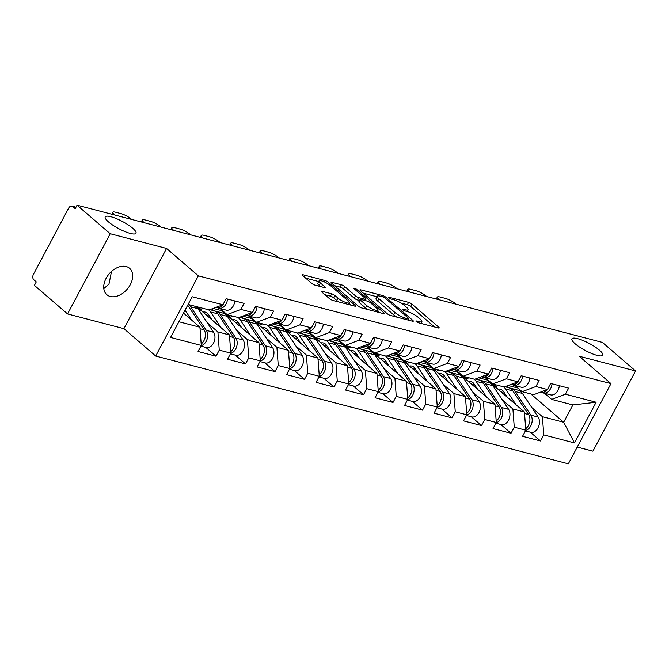 <?xml version="1.0" encoding="UTF-8"?>
<svg xmlns="http://www.w3.org/2000/svg" width="669" height="669" viewBox="0 0 669 669"><rect width="100%" height="100%" fill="white"/><g stroke="black" fill="none" stroke-linecap="round" stroke-linejoin="round"><path stroke-width="1" d="M575.215 343.841A17.427 4.039 -152 0 1 571.928 338.823A17.427 4.039 -152 0 1 583.092 340.538A17.427 4.039 -152 0 1 599.424 350.163A17.427 4.039 -152 0 1 602.702 355.18A17.427 4.039 -152 0 1 591.547 353.466A17.427 4.039 -152 0 1 575.215 343.841M108.503 221.916A17.427 4.039 -152 0 1 105.217 216.898A17.427 4.039 -152 0 1 116.373 218.612A17.427 4.039 -152 0 1 132.705 228.238A17.427 4.039 -152 0 1 135.991 233.255A17.427 4.039 -152 0 1 124.827 231.541A17.427 4.039 -152 0 1 108.503 221.916M416.277 321.563A1.873 0.435 28 0 0 418.61 322.793L438.337 327.952A2.676 0.619 28 0 0 439.207 327.927A2.676 0.619 28 0 0 438.705 327.149L411.962 304.111A2.676 0.619 28 0 0 408.617 302.346L388.898 297.195A1.873 0.435 28 0 0 388.288 297.212A1.873 0.435 28 0 0 388.639 297.755A1.873 0.435 28 0 0 390.98 298.993L393.531 299.653A8.555 1.982 28 0 1 404.227 305.307L406.451 307.222A8.555 1.982 28 0 1 408.065 309.688A8.555 1.982 28 0 1 405.272 309.764L402.713 309.103A1.873 0.435 28 0 0 402.102 309.12A1.873 0.435 28 0 0 402.454 309.655A1.873 0.435 28 0 0 404.795 310.893L407.346 311.562A8.555 1.982 28 0 1 418.041 317.206L420.274 319.13A8.555 1.982 28 0 1 421.88 321.588A8.555 1.982 28 0 1 419.087 321.672L416.536 321.003A1.873 0.435 28 0 0 415.926 321.02A1.873 0.435 28 0 0 416.277 321.563M111.506 271.438L108.972 284.082L103.804 288.59M126.157 266.521A17.427 11.841 -49.3 0 1 129.569 268.286A17.427 11.841 -49.3 0 1 128.874 287.001A17.427 11.841 -49.3 0 1 110.243 296.451A17.427 11.841 -49.3 0 1 106.823 294.686A17.427 11.841 -49.3 0 1 107.525 275.971A17.427 11.841 -49.3 0 1 126.157 266.521M322.333 291.358A2.676 0.619 28 0 0 321.463 291.383A2.676 0.619 28 0 0 321.965 292.152L329.466 298.617A2.676 0.619 28 0 0 332.811 300.381L354.712 306.101A2.676 0.619 28 0 0 355.59 306.076A2.676 0.619 28 0 0 355.08 305.307L328.337 282.268A2.676 0.619 28 0 0 325 280.503L303.099 274.783A2.676 0.619 28 0 0 302.221 274.808A2.676 0.619 28 0 0 302.723 275.578L311.787 283.388A2.676 0.619 28 0 0 315.132 285.153L324.507 287.595A2.676 0.619 28 0 0 325.377 287.57A2.676 0.619 28 0 0 324.875 286.8L320.376 282.928A7.15 1.656 28 0 1 319.029 280.871A7.15 1.656 28 0 1 323.612 281.574A7.15 1.656 28 0 1 330.31 285.529L347.913 300.69A7.15 1.656 28 0 1 349.26 302.756A7.15 1.656 28 0 1 344.686 302.045A7.15 1.656 28 0 1 337.987 298.098L335.052 295.573A2.676 0.619 28 0 0 331.707 293.808L322.333 291.358L321.931 292.119M166.564 248.442L110.209 233.724L77.06 205.166L602.401 342.403L635.55 370.961L579.195 356.234L610.981 383.621L198.35 275.829L166.564 248.442L123.916 328.655L155.701 356.042L198.35 275.829M387.2 313.694A2.676 0.619 28 0 0 390.537 315.459L412.439 321.187A2.676 0.619 28 0 0 413.317 321.162A2.676 0.619 28 0 0 412.815 320.392L386.072 297.354A2.676 0.619 28 0 0 382.727 295.589L360.825 289.861A2.676 0.619 28 0 0 359.947 289.886A2.676 0.619 28 0 0 360.449 290.655L387.2 313.694M383.58 313.644L361.678 307.924A2.676 0.619 28 0 1 358.333 306.159L331.59 283.121A2.676 0.619 28 0 1 331.088 282.351A2.676 0.619 28 0 1 331.958 282.326L341.332 284.768A2.676 0.619 28 0 1 344.677 286.533L355.523 295.882A2.676 0.619 28 0 0 358.86 297.646L365.082 299.269A2.676 0.619 28 0 0 365.951 299.244A2.676 0.619 28 0 0 365.45 298.474L354.16 288.749A1.873 0.435 28 0 1 353.809 288.205A1.873 0.435 28 0 1 355.005 288.389A1.873 0.435 28 0 1 356.761 289.426L383.947 312.849A2.676 0.619 28 0 1 384.449 313.619A2.676 0.619 28 0 1 383.58 313.644M155.701 356.042L568.332 463.834L610.981 383.621M205.801 347.412L216.02 356.217L219.256 350.138L217.902 331.924L207.331 322.818M216.02 356.217L198.057 351.526L201.285 345.447L170.562 337.419L192.195 296.727L222.928 304.755L226.155 298.667L244.126 303.366L240.89 309.446L252.43 312.456L255.658 306.377L273.621 311.068L270.393 317.148L281.925 320.167L285.161 314.087L303.124 318.779L299.896 324.858L311.428 327.869L314.664 321.789L332.627 326.48L329.391 332.568L340.931 335.579L344.159 329.499L362.13 334.191L358.893 340.27L370.425 343.289L373.662 337.201L391.624 341.901L388.396 347.98L399.928 350.991L403.164 344.911L421.127 349.603L417.891 355.682L429.431 358.701L432.659 352.622L450.63 357.313L447.394 363.392L458.934 366.403L462.162 360.323L480.125 365.015L476.897 371.094L488.429 374.113L491.665 368.034L509.627 372.725L506.4 378.805L517.931 381.815L521.168 375.735L539.13 380.435L535.894 386.515L547.434 389.525L550.662 383.446L568.633 388.137L565.397 394.217L596.129 402.245L574.487 442.937L543.763 434.909L542.408 416.695L531.838 407.588M530.308 432.182L540.527 440.988L543.763 434.909M540.527 440.988L522.564 436.297L525.792 430.217L514.26 427.207L512.906 408.993L502.335 399.886M500.805 424.481L511.024 433.286L514.26 427.207M511.024 433.286L493.061 428.595L496.298 422.507L484.757 419.496L483.411 401.283L472.832 392.176M471.302 416.77L481.529 425.576L484.757 419.496M481.529 425.576L463.558 420.885L466.795 414.805L455.263 411.795L453.908 393.581L443.338 384.466M441.808 409.068L452.027 417.874L455.263 411.795M452.027 417.874L434.064 413.174L437.292 407.095L425.76 404.084L424.405 385.871L413.835 376.764M412.305 401.358L422.524 410.164L425.76 404.084M422.524 410.164L404.561 405.473L407.797 399.393L396.257 396.374L394.911 378.161L384.332 369.054M382.802 393.656L393.021 402.454L396.257 396.374M393.021 402.454L375.058 397.762L378.294 391.683L366.754 388.672L365.408 370.459L354.829 361.352M353.299 385.946L363.526 394.752L366.754 388.672M363.526 394.752L345.555 390.06L348.792 383.981L337.26 380.962L335.905 362.749L325.335 353.642M323.804 378.236L334.023 387.042L337.26 380.962M334.023 387.042L316.061 382.35L319.289 376.271L307.757 373.26L306.402 355.047L295.832 345.932M294.301 370.534L304.52 379.34L307.757 373.26M304.52 379.34L286.558 374.64L289.794 368.56L278.254 365.55L276.907 347.336L266.329 338.23M264.799 362.824L275.026 371.63L278.254 365.55M275.026 371.63L257.055 366.938L260.291 360.859L248.751 357.84L247.405 339.626L236.826 330.519M235.304 355.122L245.523 363.928L248.751 357.84M245.523 363.928L227.56 359.228L230.788 353.148L219.256 350.138M220.017 308.509L227.109 314.614L240.89 309.446M252.43 312.456L238.641 317.633L227.109 314.614M217.902 331.924L229.442 334.935L196.602 306.645M230.788 353.148L229.442 334.935M249.512 316.22L256.603 322.324L270.393 317.148M281.925 320.167L268.144 325.335L256.603 322.324M213.821 310.7L211.772 308.936M247.405 339.626L258.936 342.645L221.857 310.7L213.143 308.417M222.075 310.282L221.857 310.7M260.291 360.859L258.936 342.645M279.015 323.921L286.106 330.034L299.896 324.858M311.428 327.869L297.638 333.045L286.106 330.034M243.324 318.411L241.275 316.646M276.907 347.336L288.439 350.347L251.352 318.402L242.646 316.128M289.794 368.56L288.439 350.347M308.518 331.632L315.609 337.736L329.391 332.568M340.931 335.579L327.141 340.755L315.609 337.736M272.827 326.112L270.778 324.348M306.402 355.047L317.942 358.057L280.855 326.112L272.149 323.838M281.072 325.694L280.855 326.112M319.289 376.271L317.942 358.057M338.021 339.334L345.104 345.447L358.893 340.27M370.425 343.289L356.644 348.457L345.104 345.447M302.321 333.823L300.272 332.058M335.905 362.749L347.445 365.767L310.357 333.814L301.644 331.54M348.792 383.981L347.445 365.767M367.515 347.044L374.607 353.148L388.396 347.98M399.928 350.991L386.147 356.167L374.607 353.148M331.824 341.533L329.775 339.76M365.408 370.459L376.94 373.469L339.86 341.524L331.147 339.25M340.078 341.106L339.86 341.524M378.294 391.683L376.94 373.469M397.018 354.754L404.109 360.859L417.891 355.682M429.431 358.701L415.641 363.869L404.109 360.859M361.327 349.235L359.278 347.47M394.911 378.161L406.443 381.179L369.355 349.226L360.65 346.952M407.797 399.393L406.443 381.179M426.521 362.456L433.612 368.569L447.394 363.392M458.934 366.403L445.144 371.579L433.612 368.569M390.83 356.945L388.773 355.18M424.405 385.871L435.945 388.881L398.858 356.937L390.152 354.662M437.292 407.095L435.945 388.881M456.015 370.166L463.107 376.271L476.897 371.094M488.429 374.113L474.647 379.281L463.107 376.271M420.324 364.647L418.276 362.882M453.908 393.581L465.44 396.592L428.361 364.647L419.647 362.372M428.578 364.229L428.361 364.647M466.795 414.805L465.44 396.592M485.518 377.868L492.61 383.981L506.4 378.805M517.931 381.815L504.142 386.991L492.61 383.981M449.827 372.357L447.778 370.593M483.411 401.283L494.943 404.302L457.855 372.349L449.15 370.074M496.298 422.507L494.943 404.302M515.021 385.578L522.113 391.683L535.894 386.515M547.434 389.525L533.645 394.702L522.113 391.683M479.33 380.059L477.281 378.294M512.906 408.993L524.446 412.004L487.358 380.059L478.653 377.784M487.576 379.641L487.358 380.059M525.792 430.217L524.446 412.004M544.524 393.28L551.616 399.393L565.397 394.217M542.408 416.695L563.683 422.256L572.89 404.946L551.616 399.393M508.825 387.769L506.776 386.005M530.843 393.966L563.683 422.256L574.487 442.937M508.147 385.486L517.865 388.028M572.89 404.946L596.129 402.245M577.238 447.084L592.901 451.174L635.55 370.961M110.209 233.724L67.561 313.937L34.412 285.379L36.277 281.866L33.851 279.784A4.081 2.843 -75.4 0 1 33.45 274.323L68.639 208.134A4.081 2.843 -75.4 0 1 71.943 206.144A4.081 2.843 -75.4 0 1 72.779 206.587L75.196 208.669L77.06 205.166M67.561 313.937L123.916 328.655M222.928 304.755L209.138 309.923L188.098 304.428M178.899 321.73L199.939 327.233L183.507 313.075M201.285 345.447L199.939 327.233M434.507 326.949L410.716 306.452A2.676 0.619 28 0 0 407.379 304.688L401.015 303.024M376.998 296.752L363.401 293.198M408.316 318.862A1.873 0.435 28 0 0 408.935 318.837A1.873 0.435 28 0 0 408.575 318.302L385.101 298.081A1.873 0.435 28 0 0 382.768 296.844L380.076 296.141A8.555 1.982 28 0 0 377.274 296.225A8.555 1.982 28 0 0 378.888 298.683L394.936 312.507A8.555 1.982 28 0 0 405.631 318.16L408.316 318.862L407.739 319.958M377.274 296.225L376.037 298.558A8.555 1.982 28 0 0 377.642 301.025L378.888 298.683M396.901 317.123A8.555 1.982 28 0 1 393.69 314.848L377.642 301.025M334.542 285.663L340.086 287.11L341.332 284.768M359.529 300.481L357.622 299.98A2.676 0.619 28 0 1 354.277 298.215L343.431 288.874A2.676 0.619 28 0 0 340.086 287.11M365.399 300.281L365.935 300.741M377.709 310.884L379.749 312.64M366.779 305.574A7.15 1.656 28 0 0 373.478 309.521A7.15 1.656 28 0 0 378.052 310.232A7.15 1.656 28 0 0 376.706 308.166L370.501 302.823A2.676 0.619 28 0 0 367.164 301.058L360.942 299.436A2.676 0.619 28 0 0 360.073 299.461A2.676 0.619 28 0 0 360.574 300.23L366.779 305.574L365.533 307.916A7.15 1.656 28 0 0 367.699 309.496M360.073 299.461L358.827 301.803A2.676 0.619 28 0 0 359.328 302.572L360.574 300.23M365.533 307.916L359.328 302.572M338.79 301.945A7.15 1.656 28 0 1 336.741 300.44L333.806 297.906A2.676 0.619 28 0 0 330.469 296.141L324.917 294.695M319.029 280.871L317.792 283.213A7.15 1.656 28 0 0 319.138 285.27L320.376 282.928M320.677 286.6L319.138 285.27M318.687 281.524L305.674 278.12M350.891 305.106L348.917 303.408M497.945 389.182A10.077 7.016 104.6 0 1 500.362 389.207A10.077 7.016 104.6 0 1 502.419 390.303A10.077 7.016 104.6 0 1 503.565 391.608L507.311 397.244M516.067 404.787L505.58 389.032A13.614 9.475 -75.4 0 0 504.033 387.267A13.614 9.475 -75.4 0 0 503.456 386.816M498.84 385.603A13.614 9.475 -75.4 0 0 495.261 386.866M525.683 428.737A8.981 6.255 -75.4 0 0 528.585 414.563L512.855 390.93A13.614 9.475 -75.4 0 0 511.317 389.166A13.614 9.475 -75.4 0 0 508.54 387.686L504.861 386.724M525.692 430.41A8.981 6.255 -75.4 0 0 531.529 424.154A8.981 6.255 -75.4 0 0 530.851 415.148L515.13 391.524A13.614 9.475 -75.4 0 0 513.583 389.759A13.614 9.475 -75.4 0 0 510.807 388.279A13.614 9.475 -75.4 0 0 509.653 388.087M525.424 430.911L530.743 432.299A8.981 6.255 -75.4 0 0 538.211 427.508A8.981 6.255 -75.4 0 0 538.135 417.055L522.405 393.422A13.614 9.475 -75.4 0 0 520.867 391.658A13.614 9.475 -75.4 0 0 518.09 390.186L510.807 388.279M494.592 386.289L495.169 385.21L492.543 384.516M501.098 391.892L502.628 392.293A10.077 7.016 104.6 0 1 503.606 391.683M548.99 386.598A8.981 6.255 104.6 0 1 547.568 389.266M547.359 389.55A8.981 6.255 104.6 0 1 541.087 392.385L540.335 392.193M552.042 383.805A8.981 6.255 104.6 0 1 543.362 392.979A8.981 6.255 104.6 0 1 542.751 392.77L542.174 392.527M559.326 385.704A8.981 6.255 104.6 0 1 550.637 394.886L543.362 392.979M436.28 299.01L437.317 297.053A8.17 1.89 28 0 1 439.993 296.977L445.47 298.407A8.17 1.89 28 0 1 455.689 303.801L456.149 304.194M439.316 299.796L438.73 299.645M437.317 297.053A8.17 1.89 28 0 0 438.856 299.403M468.451 381.472A10.077 7.016 104.6 0 1 470.867 381.506A10.077 7.016 104.6 0 1 472.916 382.601A10.077 7.016 104.6 0 1 474.062 383.906L477.808 389.542M486.564 397.085L476.077 381.322A13.614 9.475 -75.4 0 0 474.538 379.557A13.614 9.475 -75.4 0 0 473.953 379.106M469.345 377.901A13.614 9.475 -75.4 0 0 465.758 379.156M496.189 421.027A8.981 6.255 -75.4 0 0 499.082 406.852L483.361 383.22A13.614 9.475 -75.4 0 0 481.814 381.455A13.614 9.475 -75.4 0 0 479.037 379.984L475.358 379.022M496.197 422.699A8.981 6.255 -75.4 0 0 502.026 416.453A8.981 6.255 -75.4 0 0 501.357 407.446L485.627 383.814A13.614 9.475 -75.4 0 0 484.088 382.049A13.614 9.475 -75.4 0 0 481.312 380.577A13.614 9.475 -75.4 0 0 480.15 380.377M495.93 423.201L501.24 424.598A8.981 6.255 -75.4 0 0 508.708 419.806A8.981 6.255 -75.4 0 0 508.632 409.344L492.911 385.72A13.614 9.475 -75.4 0 0 491.364 383.956A13.614 9.475 -75.4 0 0 488.587 382.476L481.312 380.577M465.089 378.579L465.666 377.5L463.04 376.814M471.603 384.19L473.134 384.591A10.077 7.016 104.6 0 1 474.112 383.973M438.948 373.762A10.077 7.016 104.6 0 1 441.364 373.795A10.077 7.016 104.6 0 1 443.422 374.891A10.077 7.016 104.6 0 1 444.559 376.195L448.314 381.832M457.069 389.375L446.574 373.611A13.614 9.475 -75.4 0 0 445.036 371.847A13.614 9.475 -75.4 0 0 444.459 371.395M439.842 370.191A13.614 9.475 -75.4 0 0 436.263 371.454M466.686 413.325A8.981 6.255 -75.4 0 0 469.588 399.142L453.858 375.518A13.614 9.475 -75.4 0 0 452.319 373.754A13.614 9.475 -75.4 0 0 449.543 372.273L445.855 371.312M466.694 414.997A8.981 6.255 -75.4 0 0 472.523 408.742A8.981 6.255 -75.4 0 0 471.854 399.736L456.124 376.112A13.614 9.475 -75.4 0 0 454.586 374.347A13.614 9.475 -75.4 0 0 451.809 372.867A13.614 9.475 -75.4 0 0 450.647 372.675M466.427 415.499L471.745 416.887A8.981 6.255 -75.4 0 0 479.213 412.096A8.981 6.255 -75.4 0 0 479.138 401.643L463.408 378.01A13.614 9.475 -75.4 0 0 461.869 376.246A13.614 9.475 -75.4 0 0 459.093 374.765L451.809 372.867M435.594 370.877L436.163 369.79L433.537 369.104M442.1 376.48L443.631 376.881A10.077 7.016 104.6 0 1 444.609 376.271M409.445 366.06A10.077 7.016 104.6 0 1 411.861 366.094A10.077 7.016 104.6 0 1 413.919 367.181A10.077 7.016 104.6 0 1 415.056 368.494L418.811 374.13M427.566 381.664L417.08 365.91A13.614 9.475 -75.4 0 0 415.533 364.145A13.614 9.475 -75.4 0 0 414.956 363.693M410.34 362.489A13.614 9.475 -75.4 0 0 406.76 363.744M437.183 405.615A8.981 6.255 -75.4 0 0 440.085 391.44L424.355 367.808A13.614 9.475 -75.4 0 0 422.816 366.043A13.614 9.475 -75.4 0 0 420.04 364.563L416.352 363.602M437.191 407.287A8.981 6.255 -75.4 0 0 443.02 401.04A8.981 6.255 -75.4 0 0 442.351 392.034L426.63 368.402A13.614 9.475 -75.4 0 0 425.083 366.637A13.614 9.475 -75.4 0 0 422.306 365.157A13.614 9.475 -75.4 0 0 421.144 364.965M436.924 407.789L442.242 409.177A8.981 6.255 -75.4 0 0 449.71 404.394A8.981 6.255 -75.4 0 0 449.635 393.932L433.905 370.308A13.614 9.475 -75.4 0 0 432.366 368.544A13.614 9.475 -75.4 0 0 429.59 367.064L422.306 365.157M406.091 363.167L406.668 362.088L404.034 361.402M412.597 368.778L414.128 369.171A10.077 7.016 104.6 0 1 415.106 368.56M379.942 358.35A10.077 7.016 104.6 0 1 382.367 358.383A10.077 7.016 104.6 0 1 384.416 359.479A10.077 7.016 104.6 0 1 385.561 360.783L389.308 366.42M398.063 373.963L387.577 358.199A13.614 9.475 -75.4 0 0 386.038 356.435A13.614 9.475 -75.4 0 0 385.453 355.983M380.837 354.779A13.614 9.475 -75.4 0 0 377.257 356.033M407.68 397.913A8.981 6.255 -75.4 0 0 410.582 383.73L394.861 360.106A13.614 9.475 -75.4 0 0 393.313 358.341A13.614 9.475 -75.4 0 0 390.537 356.861L386.858 355.9M407.689 399.585A8.981 6.255 -75.4 0 0 413.526 393.33A8.981 6.255 -75.4 0 0 412.848 384.324L397.127 360.7A13.614 9.475 -75.4 0 0 395.588 358.935A13.614 9.475 -75.4 0 0 392.812 357.455A13.614 9.475 -75.4 0 0 391.649 357.254M407.421 400.087L412.74 401.475A8.981 6.255 -75.4 0 0 420.207 396.684A8.981 6.255 -75.4 0 0 420.132 386.23L404.411 362.598A13.614 9.475 -75.4 0 0 402.863 360.834A13.614 9.475 -75.4 0 0 400.087 359.353L392.812 357.455M376.588 355.465L377.165 354.378L374.54 353.692M383.094 361.068L384.625 361.469A10.077 7.016 104.6 0 1 385.603 360.859M350.447 350.648A10.077 7.016 104.6 0 1 352.864 350.673A10.077 7.016 104.6 0 1 354.921 351.769A10.077 7.016 104.6 0 1 356.059 353.073L359.813 358.709M368.569 366.252L358.074 350.497A13.614 9.475 -75.4 0 0 356.535 348.733A13.614 9.475 -75.4 0 0 355.958 348.281M351.342 347.069A13.614 9.475 -75.4 0 0 347.755 348.332M378.186 390.203A8.981 6.255 -75.4 0 0 381.079 376.028L365.358 352.396A13.614 9.475 -75.4 0 0 363.811 350.631A13.614 9.475 -75.4 0 0 361.034 349.151L357.355 348.189M378.194 391.875A8.981 6.255 -75.4 0 0 384.023 385.62A8.981 6.255 -75.4 0 0 383.354 376.622L367.624 352.989A13.614 9.475 -75.4 0 0 366.085 351.225A13.614 9.475 -75.4 0 0 363.309 349.745A13.614 9.475 -75.4 0 0 362.146 349.553M377.926 392.377L383.237 393.765A8.981 6.255 -75.4 0 0 390.713 388.973A8.981 6.255 -75.4 0 0 390.629 378.52L374.908 354.888A13.614 9.475 -75.4 0 0 373.361 353.123A13.614 9.475 -75.4 0 0 370.584 351.651L363.309 349.745M347.086 347.755L347.663 346.676L345.037 345.99M353.6 353.357L355.13 353.759A10.077 7.016 104.6 0 1 356.109 353.148M519.487 378.888A8.981 6.255 104.6 0 1 518.065 381.564M517.856 381.848A8.981 6.255 104.6 0 1 511.584 384.683L510.832 384.483M522.539 376.095A8.981 6.255 104.6 0 1 513.859 385.277A8.981 6.255 104.6 0 1 513.248 385.068L512.68 384.826M529.823 378.002A8.981 6.255 104.6 0 1 521.134 387.175L513.859 385.277M406.777 291.299L407.814 289.343A8.17 1.89 28 0 1 410.49 289.267L415.976 290.697A8.17 1.89 28 0 1 426.186 296.091L426.646 296.492M409.813 292.094L409.227 291.935M407.814 289.343A8.17 1.89 28 0 0 409.353 291.701M489.992 371.186A8.981 6.255 104.6 0 1 488.571 373.854M488.353 374.138A8.981 6.255 104.6 0 1 482.09 376.973L481.329 376.772M493.045 368.393A8.981 6.255 104.6 0 1 484.356 377.567A8.981 6.255 104.6 0 1 483.754 377.358L483.177 377.115M500.32 370.292A8.981 6.255 104.6 0 1 491.64 379.465L484.356 377.567M377.274 283.589L378.32 281.641A8.17 1.89 28 0 1 380.987 281.557L386.473 282.995A8.17 1.89 28 0 1 396.684 288.389L397.143 288.782M380.318 284.384L379.724 284.233M378.32 281.641A8.17 1.89 28 0 0 379.858 283.991M460.489 363.476A8.981 6.255 104.6 0 1 459.068 366.144M458.859 366.436A8.981 6.255 104.6 0 1 452.587 369.263L451.834 369.071M463.542 360.683A8.981 6.255 104.6 0 1 454.853 369.857A8.981 6.255 104.6 0 1 454.251 369.656L453.674 369.413M470.825 362.59A8.981 6.255 104.6 0 1 462.137 371.763L454.853 369.857M347.78 275.887L348.817 273.93A8.17 1.89 28 0 1 351.484 273.855L356.97 275.285A8.17 1.89 28 0 1 367.189 280.679L367.641 281.072M350.815 276.682L350.23 276.523M348.817 273.93A8.17 1.89 28 0 0 350.355 276.28M430.987 355.766A8.981 6.255 104.6 0 1 429.565 358.442M429.356 358.726A8.981 6.255 104.6 0 1 423.084 361.561L422.331 361.36M434.039 352.981A8.981 6.255 104.6 0 1 425.359 362.155A8.981 6.255 104.6 0 1 424.748 361.946L424.179 361.703M441.323 354.879A8.981 6.255 104.6 0 1 432.634 364.053L425.359 362.155M318.277 268.177L319.314 266.22A8.17 1.89 28 0 1 321.99 266.145L327.467 267.583A8.17 1.89 28 0 1 337.686 272.977L338.146 273.37M321.312 268.971L320.727 268.821M319.314 266.22A8.17 1.89 28 0 0 320.852 268.578M401.484 348.064A8.981 6.255 104.6 0 1 400.07 350.732M399.853 351.016A8.981 6.255 104.6 0 1 393.589 353.851L392.828 353.658M404.544 345.271A8.981 6.255 104.6 0 1 395.856 354.445A8.981 6.255 104.6 0 1 395.254 354.244L394.677 353.993M411.82 347.169A8.981 6.255 104.6 0 1 403.139 356.351L395.856 354.445M288.774 260.475L289.819 258.518A8.17 1.89 28 0 1 292.487 258.443L297.973 259.873A8.17 1.89 28 0 1 308.183 265.267L308.643 265.66M291.809 261.261L291.224 261.111M289.819 258.518A8.17 1.89 28 0 0 291.358 260.868M320.944 342.938A10.077 7.016 104.6 0 1 323.361 342.971A10.077 7.016 104.6 0 1 325.418 344.067A10.077 7.016 104.6 0 1 326.556 345.371L330.31 351.008M339.066 358.551L328.579 342.787A13.614 9.475 -75.4 0 0 327.032 341.023A13.614 9.475 -75.4 0 0 326.455 340.571M321.839 339.367A13.614 9.475 -75.4 0 0 318.26 340.621M348.683 382.492A8.981 6.255 -75.4 0 0 351.585 368.318L335.855 344.694A13.614 9.475 -75.4 0 0 334.316 342.929A13.614 9.475 -75.4 0 0 331.54 341.449L327.852 340.488M348.691 384.165A8.981 6.255 -75.4 0 0 354.52 377.918A8.981 6.255 -75.4 0 0 353.851 368.912L338.121 345.279A13.614 9.475 -75.4 0 0 336.582 343.515A13.614 9.475 -75.4 0 0 333.806 342.043A13.614 9.475 -75.4 0 0 332.644 341.842M348.424 384.675L353.742 386.063A8.981 6.255 -75.4 0 0 361.21 381.271A8.981 6.255 -75.4 0 0 361.135 370.81L345.405 347.186A13.614 9.475 -75.4 0 0 343.866 345.421A13.614 9.475 -75.4 0 0 341.09 343.941L333.806 342.043M317.591 340.044L318.16 338.966L315.534 338.28M324.097 345.656L325.627 346.057A10.077 7.016 104.6 0 1 326.606 345.438M371.989 340.354A8.981 6.255 104.6 0 1 370.567 343.03M370.35 343.314A8.981 6.255 104.6 0 1 364.087 346.149L363.326 345.948M375.041 337.561A8.981 6.255 104.6 0 1 366.353 346.743A8.981 6.255 104.6 0 1 365.751 346.534L365.174 346.291M382.317 339.467A8.981 6.255 104.6 0 1 373.637 348.641L366.353 346.743M259.279 252.765L260.316 250.808A8.17 1.89 28 0 1 262.984 250.733L268.47 252.163A8.17 1.89 28 0 1 278.68 257.557L279.14 257.958M262.315 253.559L261.721 253.409M260.316 250.808A8.17 1.89 28 0 0 261.855 253.166M291.441 335.228A10.077 7.016 104.6 0 1 293.858 335.261A10.077 7.016 104.6 0 1 295.915 336.356A10.077 7.016 104.6 0 1 297.061 337.661L300.807 343.297M309.563 350.84L299.076 335.085A13.614 9.475 -75.4 0 0 297.529 333.321A13.614 9.475 -75.4 0 0 296.952 332.861M292.336 331.657A13.614 9.475 -75.4 0 0 288.757 332.919M319.18 374.791A8.981 6.255 -75.4 0 0 322.082 360.608L306.352 336.984A13.614 9.475 -75.4 0 0 304.813 335.219A13.614 9.475 -75.4 0 0 302.037 333.739L298.357 332.777M319.188 376.463A8.981 6.255 -75.4 0 0 325.025 370.208A8.981 6.255 -75.4 0 0 324.348 361.201L308.626 337.577A13.614 9.475 -75.4 0 0 307.079 335.813A13.614 9.475 -75.4 0 0 304.303 334.333A13.614 9.475 -75.4 0 0 303.149 334.14M318.921 376.965L324.239 378.353A8.981 6.255 -75.4 0 0 331.707 373.561A8.981 6.255 -75.4 0 0 331.632 363.108L315.902 339.476A13.614 9.475 -75.4 0 0 314.363 337.711A13.614 9.475 -75.4 0 0 311.587 336.231L304.303 334.333M288.088 332.342L288.665 331.255L286.039 330.57M294.594 337.945L296.124 338.347A10.077 7.016 104.6 0 1 297.103 337.736M342.486 332.652A8.981 6.255 104.6 0 1 341.065 335.32M340.856 335.604A8.981 6.255 104.6 0 1 334.584 338.439L333.831 338.246M345.538 329.859A8.981 6.255 104.6 0 1 336.85 339.032A8.981 6.255 104.6 0 1 336.248 338.823L335.671 338.581M352.822 331.757A8.981 6.255 104.6 0 1 344.134 340.931L336.85 339.032M229.776 245.055L230.813 243.106A8.17 1.89 28 0 1 233.489 243.023L238.967 244.461A8.17 1.89 28 0 1 249.186 249.855L249.646 250.248M232.812 245.849L232.227 245.699M230.813 243.106A8.17 1.89 28 0 0 232.352 245.456M261.947 327.526A10.077 7.016 104.6 0 1 264.364 327.559A10.077 7.016 104.6 0 1 266.413 328.646A10.077 7.016 104.6 0 1 267.558 329.959L271.305 335.595M280.06 343.13L269.574 327.375A13.614 9.475 -75.4 0 0 268.035 325.611A13.614 9.475 -75.4 0 0 267.449 325.159M262.833 323.955A13.614 9.475 -75.4 0 0 259.254 325.209M289.685 367.08A8.981 6.255 -75.4 0 0 292.579 352.906L276.857 329.273A13.614 9.475 -75.4 0 0 275.31 327.509A13.614 9.475 -75.4 0 0 272.534 326.037L268.854 325.067M289.685 368.753A8.981 6.255 -75.4 0 0 295.522 362.506A8.981 6.255 -75.4 0 0 294.853 353.5L279.124 329.867A13.614 9.475 -75.4 0 0 277.585 328.103A13.614 9.475 -75.4 0 0 274.808 326.623A13.614 9.475 -75.4 0 0 273.646 326.43M289.426 369.255L294.736 370.643A8.981 6.255 -75.4 0 0 302.204 365.859A8.981 6.255 -75.4 0 0 302.129 355.398L286.407 331.774A13.614 9.475 -75.4 0 0 284.86 330.009A13.614 9.475 -75.4 0 0 282.084 328.529L274.808 326.623M258.585 324.632L259.162 323.553L256.536 322.868M265.1 330.243L266.63 330.637A10.077 7.016 104.6 0 1 267.608 330.026M312.983 324.942A8.981 6.255 104.6 0 1 311.562 327.618M311.353 327.902A8.981 6.255 104.6 0 1 305.081 330.737L304.328 330.536M316.036 322.149A8.981 6.255 104.6 0 1 307.355 331.322A8.981 6.255 104.6 0 1 306.745 331.122L306.176 330.879M323.319 324.055A8.981 6.255 104.6 0 1 314.631 333.229L307.355 331.322M200.274 237.353L201.31 235.396A8.17 1.89 28 0 1 203.986 235.321L209.472 236.751A8.17 1.89 28 0 1 219.683 242.145L220.143 242.538M203.309 238.147L202.724 237.988M201.31 235.396A8.17 1.89 28 0 0 202.849 237.746M232.444 319.815A10.077 7.016 104.6 0 1 234.861 319.849A10.077 7.016 104.6 0 1 236.918 320.944A10.077 7.016 104.6 0 1 238.055 322.249L241.81 327.885M250.566 335.428L240.071 319.665A13.614 9.475 -75.4 0 0 238.532 317.9A13.614 9.475 -75.4 0 0 237.955 317.449M233.339 316.245A13.614 9.475 -75.4 0 0 229.751 317.499M260.182 359.378A8.981 6.255 -75.4 0 0 263.084 345.196L247.354 321.572A13.614 9.475 -75.4 0 0 245.816 319.807A13.614 9.475 -75.4 0 0 243.039 318.327L239.351 317.365M260.191 361.051A8.981 6.255 -75.4 0 0 266.019 354.796A8.981 6.255 -75.4 0 0 265.35 345.789L249.621 322.165A13.614 9.475 -75.4 0 0 248.082 320.401A13.614 9.475 -75.4 0 0 245.306 318.921A13.614 9.475 -75.4 0 0 244.143 318.728M259.923 361.553L265.242 362.941A8.981 6.255 -75.4 0 0 272.709 358.149A8.981 6.255 -75.4 0 0 272.626 347.696L256.904 324.064A13.614 9.475 -75.4 0 0 255.366 322.299A13.614 9.475 -75.4 0 0 252.589 320.819L245.306 318.921M229.082 316.93L229.659 315.843L227.034 315.158M235.597 322.533L237.127 322.935A10.077 7.016 104.6 0 1 238.105 322.324M283.489 317.231A8.981 6.255 104.6 0 1 282.067 319.907M281.85 320.192A8.981 6.255 104.6 0 1 275.586 323.027L274.825 322.826M286.541 314.447A8.981 6.255 104.6 0 1 277.852 323.62A8.981 6.255 104.6 0 1 277.25 323.411L276.673 323.169M293.816 316.345A8.981 6.255 104.6 0 1 285.136 325.519L277.852 323.62M170.771 229.643L171.816 227.694A8.17 1.89 28 0 1 174.484 227.611L179.969 229.049A8.17 1.89 28 0 1 190.18 234.443L190.64 234.836M173.806 230.437L173.221 230.287M171.816 227.694A8.17 1.89 28 0 0 173.355 230.044M202.941 312.114A10.077 7.016 104.6 0 1 205.358 312.139A10.077 7.016 104.6 0 1 207.415 313.234A10.077 7.016 104.6 0 1 208.552 314.539L212.307 320.175M221.063 327.718L210.576 311.963A13.614 9.475 -75.4 0 0 209.029 310.199A13.614 9.475 -75.4 0 0 208.452 309.747M203.836 308.543A13.614 9.475 -75.4 0 0 200.257 309.797M230.68 351.668A8.981 6.255 -75.4 0 0 233.581 337.494L217.851 313.861A13.614 9.475 -75.4 0 0 216.313 312.097A13.614 9.475 -75.4 0 0 213.536 310.617L209.849 309.655M230.688 353.341A8.981 6.255 -75.4 0 0 236.517 347.086A8.981 6.255 -75.4 0 0 235.848 338.088L220.126 314.455A13.614 9.475 -75.4 0 0 218.579 312.691A13.614 9.475 -75.4 0 0 215.803 311.21A13.614 9.475 -75.4 0 0 214.64 311.018M230.42 353.842L235.739 355.231A8.981 6.255 -75.4 0 0 243.207 350.439A8.981 6.255 -75.4 0 0 243.131 339.986L227.401 316.362A13.614 9.475 -75.4 0 0 225.863 314.597A13.614 9.475 -75.4 0 0 223.086 313.117L215.803 311.21M199.588 309.22L200.165 308.141L197.531 307.456M206.094 314.823L207.624 315.224A10.077 7.016 104.6 0 1 208.603 314.614M253.986 309.53A8.981 6.255 104.6 0 1 252.564 312.197M252.355 312.49A8.981 6.255 104.6 0 1 246.083 315.316L245.331 315.124M257.038 306.737A8.981 6.255 104.6 0 1 248.35 315.91A8.981 6.255 104.6 0 1 247.747 315.709L247.17 315.459M264.322 308.643A8.981 6.255 104.6 0 1 255.633 317.817L248.35 315.91M141.276 221.941L142.313 219.984A8.17 1.89 28 0 1 144.981 219.909L150.466 221.339A8.17 1.89 28 0 1 160.685 226.732L161.137 227.126M144.312 222.735L143.726 222.576M142.313 219.984A8.17 1.89 28 0 0 143.852 222.334M201.185 345.63A8.981 6.255 -75.4 0 0 207.022 339.384A8.981 6.255 -75.4 0 0 206.345 330.377L190.623 306.753A13.614 9.475 -75.4 0 0 189.084 304.989A13.614 9.475 -75.4 0 0 188.499 304.529M200.917 346.141L206.236 347.529A8.981 6.255 -75.4 0 0 213.704 342.737A8.981 6.255 -75.4 0 0 213.628 332.276L197.907 308.652A13.614 9.475 -75.4 0 0 196.36 306.887A13.614 9.475 -75.4 0 0 195.783 306.435M201.177 343.958A8.981 6.255 -75.4 0 0 204.078 329.784L188.357 306.159A13.614 9.475 -75.4 0 0 187.663 305.248M191.56 320.016L185.029 310.199M224.483 301.819A8.981 6.255 104.6 0 1 223.061 304.495M222.852 304.78A8.981 6.255 104.6 0 1 216.58 307.615L215.828 307.414M227.535 299.035A8.981 6.255 104.6 0 1 218.855 308.208A8.981 6.255 104.6 0 1 218.245 307.999L217.676 307.757M234.819 300.933A8.981 6.255 104.6 0 1 226.13 310.107L218.855 308.208M111.773 214.231L112.81 212.274A8.17 1.89 28 0 1 115.486 212.198L120.964 213.628A8.17 1.89 28 0 1 131.183 219.022L131.642 219.424M114.809 215.025L114.223 214.874M112.81 212.274A8.17 1.89 28 0 0 114.349 214.632M75.873 207.398L72.779 206.587M418.501 322.767L419.087 321.672M402.429 309.638L402.713 309.103M404.686 310.859L405.272 309.764M388.614 297.73L388.898 297.195M407.379 304.688L408.617 302.346M410.716 306.452L411.962 304.111M438.287 327.935L438.705 327.149M416.252 321.538L416.536 321.003M360.415 290.63L360.825 289.861M382.141 296.685L382.727 295.589M385.503 298.416L386.072 297.354M412.397 321.17L412.815 320.392M393.69 314.848L394.936 312.507M405.046 319.255L405.631 318.16M331.556 283.087L331.958 282.326M343.431 288.874L344.677 286.533M354.277 298.215L355.523 295.882M357.622 299.98L358.86 297.646M364.496 300.364L365.082 299.269M356.192 290.497L356.761 289.426M383.529 313.636L383.947 312.849M330.469 296.141L331.707 293.808M333.806 297.906L335.052 295.573M336.741 300.44L337.987 298.098M324.457 287.586L324.875 286.8M302.689 275.544L303.099 274.783M324.273 281.866L325 280.503M327.626 283.623L328.337 282.268M354.67 306.093L355.08 305.307M530.851 415.148L538.135 417.055M515.13 391.524L522.405 393.422M524.555 413.509L528.585 414.563M505.58 389.032L512.855 390.93M501.357 407.446L508.632 409.344M485.627 383.814L492.911 385.72M495.052 405.799L499.082 406.852M476.077 381.322L483.361 383.22M471.854 399.736L479.138 401.643M456.124 376.112L463.408 378.01M465.557 398.097L469.588 399.142M446.574 373.611L453.858 375.518M442.351 392.034L449.635 393.932M426.63 368.402L433.905 370.308M436.054 390.387L440.085 391.44M417.08 365.91L424.355 367.808M412.848 384.324L420.132 386.23M397.127 360.7L404.411 362.598M406.551 382.676L410.582 383.73M387.577 358.199L394.861 360.106M383.354 376.622L390.629 378.52M367.624 352.989L374.908 354.888M377.057 374.974L381.079 376.028M358.074 350.497L365.358 352.396M353.851 368.912L361.135 370.81M338.121 345.279L345.405 347.186M347.554 367.264L351.585 368.318M328.579 342.787L335.855 344.694M324.348 361.201L331.632 363.108M308.626 337.577L315.902 339.476M318.051 359.562L322.082 360.608M299.076 335.085L306.352 336.984M294.853 353.5L302.129 355.398M279.124 329.867L286.407 331.774M288.548 351.852L292.579 352.906M269.574 327.375L276.857 329.273M265.35 345.789L272.626 347.696M249.621 322.165L256.904 324.064M259.054 344.142L263.084 345.196M240.071 319.665L247.354 321.572M235.848 338.088L243.131 339.986M220.126 314.455L227.401 316.362M229.551 336.44L233.581 337.494M210.576 311.963L217.851 313.861M206.345 330.377L213.628 332.276M190.623 306.753L197.907 308.652M200.048 328.73L204.078 329.784M187.32 305.884L188.357 306.159M75.982 207.198L71.943 206.144M420.918 323.403L421.88 321.588M407.103 311.495L408.065 309.688M408.266 320.091L408.935 318.837M365.257 300.565L365.951 299.244M377.132 311.963L378.052 310.232M348.365 304.445L349.26 302.756"/></g></svg>
